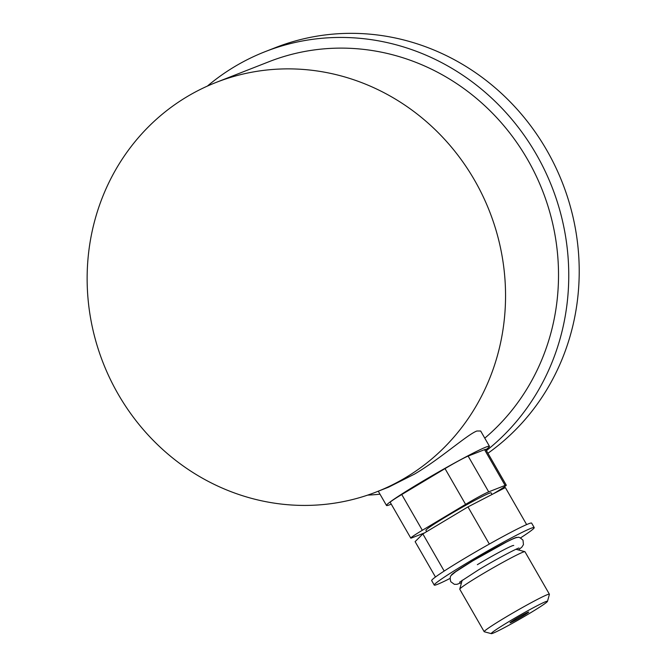 <?xml version="1.0" encoding="UTF-8"?>
<svg xmlns="http://www.w3.org/2000/svg" width="667" height="667" viewBox="0 0 667 667"><rect width="100%" height="100%" fill="white"/><g stroke="black" fill="none" stroke-linecap="round" stroke-linejoin="round"><path stroke-width="1" d="M547.49 601.351A32.441 1.676 -29.9 0 0 509.38 621.336A32.441 1.676 150.1 0 0 491.312 633.65A32.441 1.676 150.1 0 0 529.348 613.515A32.441 1.676 -29.9 0 0 547.49 601.351L549.4 594.322A37.61 1.943 -29.9 0 0 549.391 594.205A37.61 1.943 -29.9 0 0 505.219 617.492A37.61 1.943 150.1 0 0 484.184 631.699A37.61 1.943 150.1 0 0 484.284 631.766L491.312 633.65M528.081 612.198A10.755 0.559 -29.9 0 1 528.689 612.064A10.755 0.559 -29.9 0 1 521.177 617.008A10.755 0.559 -29.9 0 1 510.639 622.653A10.755 0.559 -29.9 0 1 510.038 622.786A10.755 0.559 -29.9 0 1 517.542 617.834A10.755 0.559 -29.9 0 1 528.081 612.198M515.958 549.283L524.879 551.676A37.61 1.943 -29.9 0 0 480.799 575.021A37.61 1.943 150.1 0 0 459.763 589.119A37.61 1.943 150.1 0 0 459.771 589.236L484.184 631.699M524.879 551.676A37.61 1.943 -29.9 0 1 524.971 551.742L549.391 594.205M513.74 545.506A30.982 1.601 150.1 0 0 477.355 564.682M451.459 575.254A37.869 1.959 -29.9 0 1 451.401 575.204A37.869 1.959 -29.9 0 1 477.83 557.787A37.869 1.959 -29.9 0 1 514.932 537.936A37.869 1.959 -29.9 0 1 517.058 537.452A37.869 1.959 -29.9 0 1 517.067 537.527M520.485 537.927A57.662 2.985 150.1 0 0 534.217 527.589A57.662 2.985 150.1 0 0 530.982 528.322A57.662 2.985 150.1 0 0 474.479 558.546A57.662 2.985 150.1 0 0 434.242 585.076A57.662 2.985 150.1 0 0 437.477 584.342A57.662 2.985 150.1 0 0 450.083 578.406M534.217 527.589L531.641 523.12A57.662 2.985 150.1 0 0 528.414 523.853A57.662 2.985 150.1 0 0 471.911 554.077A57.662 2.985 150.1 0 0 431.674 580.598L434.242 585.076M489.336 544.064L467.967 506.903L505.361 487.577L526.638 524.587M444.189 571.052L422.845 533.933L467.967 506.903M435.459 577.013L415.116 541.637L422.845 533.933M492.038 494.464L491.129 492.88A37.61 1.943 150.1 0 0 446.948 516.158A37.61 1.943 150.1 0 0 425.921 530.373L426.655 531.649M410.78 538.102L390.212 502.334A20.652 1.067 150.1 0 1 401.759 494.53L422.328 530.29A20.652 1.067 150.1 0 0 410.78 538.102A20.652 1.067 150.1 0 0 411.931 537.835L424.654 532.85M422.328 530.29L465.591 504.377A20.652 1.067 150.1 0 1 488.694 491.854L505.111 485.418A20.652 1.067 150.1 0 1 506.27 485.151A20.652 1.067 150.1 0 1 494.722 492.963L493.33 493.797M391.237 504.127A59.38 3.068 150.1 0 1 389.811 504.711A59.38 3.068 -29.9 0 1 386.485 505.461A59.38 3.068 -29.9 0 1 427.922 478.147A59.38 3.068 -29.9 0 1 486.11 447.023A59.38 3.068 150.1 0 1 489.436 446.265A59.38 3.068 150.1 0 1 485.884 449.7M506.27 485.151L485.709 449.391A20.652 1.067 150.1 0 0 484.55 449.658L505.111 485.418M401.759 494.53L445.022 468.609A20.652 1.067 150.1 0 1 468.134 456.086L484.55 449.658M489.436 446.265L480.674 431.015L476.897 431.007C467.584 434.334 440.303 458.929 414.549 474.087L388.686 487.127L376.572 491.871A219.885 207.52 68.6 0 1 110.013 378.689A219.885 207.52 68.6 0 1 186.885 96.79A219.885 207.52 -111.4 0 1 216.125 82.425L269.084 61.672A219.885 207.52 -111.4 0 1 527.789 159.905A219.885 207.52 -111.4 0 1 484.776 438.161M216.125 82.425A219.885 207.52 -111.4 0 1 482.675 195.606A219.885 207.52 -111.4 0 1 405.803 477.505A219.885 207.52 68.6 0 1 376.572 491.871M379.998 494.18A230.64 217.675 68.6 0 1 367.642 495.122M207.362 86.11A230.64 217.675 68.6 0 1 234.492 66.725A230.64 217.675 -111.4 0 1 265.166 51.651L275.621 47.557A230.64 217.675 -111.4 0 1 551.442 158.746A230.64 217.675 -111.4 0 1 487.927 453.26M486.426 450.642A230.64 217.675 -111.4 0 0 538.186 157.654A230.64 217.675 -111.4 0 0 265.166 51.651M468.134 456.086L488.694 491.854M445.022 468.609L465.591 504.377M462.181 580.207L459.763 589.119M461.514 582.658L456.937 584.325L454.369 584.325L450.775 581.716C449.841 578.256 450.125 576.046 451.617 575.071L455.719 571.702L472.97 560.747L506.386 542.079C512.79 538.769 516.658 537.218 517.992 537.435C518.626 536.793 520.293 537.71 522.995 540.187L523.453 544.606L521.852 547.148L518.409 549.942M518.993 548.024C517.342 548.116 495.006 559.846 478.456 569.901L459.563 582.199M378.281 491.204L386.485 505.461"/></g></svg>
